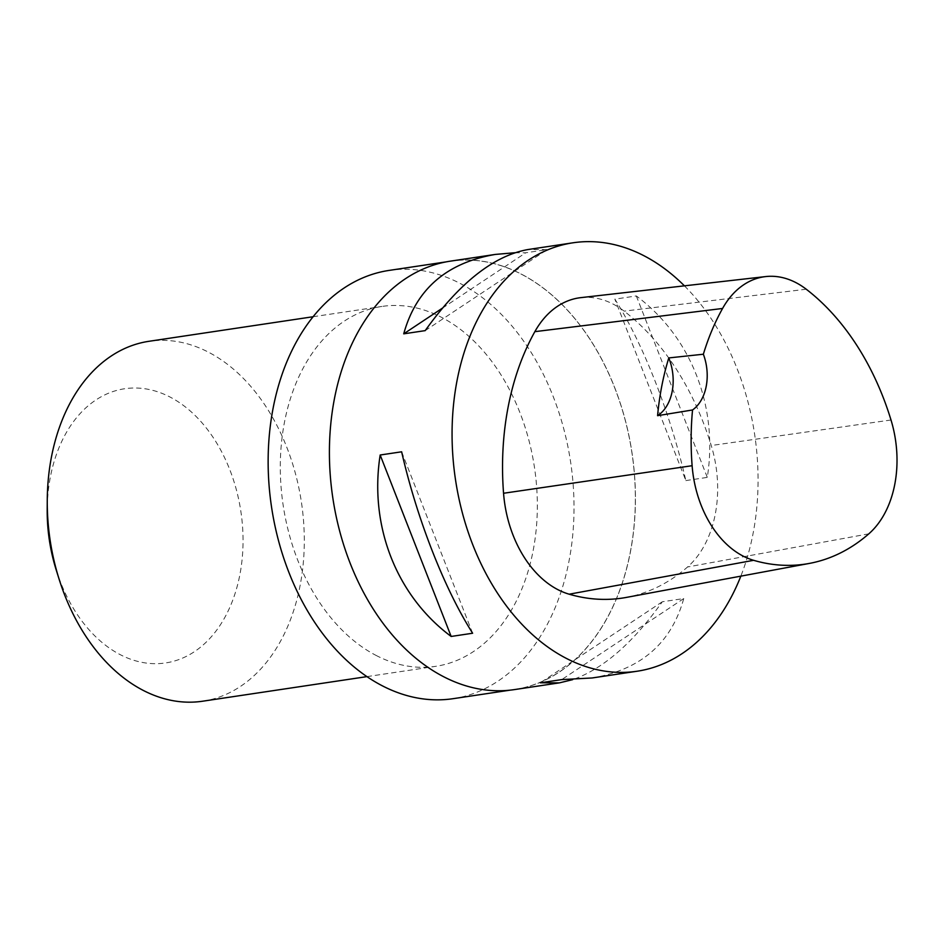 <?xml version="1.0" encoding="UTF-8"?>
<svg xmlns="http://www.w3.org/2000/svg" width="944" height="944" viewBox="0 0 944 944"><rect width="100%" height="100%" fill="white"/><g stroke="black" fill="none" stroke-linecap="round" stroke-linejoin="round"><path stroke-width="0.71" stroke-dasharray="4.72 3.54" d="M450.359 261.158A216.601 151.276 -98.5 0 1 521.513 274.208A216.601 151.276 -98.5 0 1 635.383 503.423A216.601 151.276 -98.5 0 1 514.468 689.592M443.326 676.459A216.518 151.217 81.5 0 0 514.456 689.509A216.518 151.217 81.5 0 0 631.961 452.99A216.518 151.217 81.5 0 0 450.371 261.24A216.518 151.217 81.5 0 0 329.503 447.326A216.518 151.217 81.5 0 0 443.326 676.459M684.424 285.843A216.601 151.276 -98.5 0 1 740.839 576.147M592.124 677.969C640.834 669.662 671.385 643.194 683.751 598.555L662.287 601.776C632.917 643.017 603.051 668.977 572.701 679.645M514.775 252.744L525.737 252.791L547.201 249.582L528.015 249.535M685.84 480.59L707.304 477.381C718.419 406.463 691.114 336.678 636.315 295.944L614.851 299.154C643.218 343.84 670.523 413.637 685.84 480.59L614.851 299.154M580.82 297.643A103.97 72.617 -98.5 0 1 624.137 311.142A242.596 169.436 -98.5 0 1 711.245 445.521A103.97 72.617 -98.5 0 1 687.562 566.978A242.596 169.436 -98.5 0 1 626.427 597.399M425.189 330.624L547.201 249.582M442.394 308.157L525.737 252.791M636.315 295.944L707.304 477.381M683.751 598.555L561.739 679.597M662.287 601.776L540.275 682.807M472.625 633.235L401.637 451.798M453.132 698.678A216.518 151.217 81.5 0 0 570.636 462.171A216.518 151.217 81.5 0 0 389.046 270.421M375.972 655.36A181.944 127.074 81.5 0 0 435.75 666.322A181.944 127.074 81.5 0 0 534.493 467.575A181.944 127.074 81.5 0 0 381.895 306.446A181.944 127.074 81.5 0 0 280.333 462.82A181.944 127.074 81.5 0 0 375.972 655.36M56.156 569.775A138.626 96.819 81.5 0 0 120.1 654.593A138.626 96.819 81.5 0 0 241.546 564.241A138.626 96.819 81.5 0 0 154.143 390.722A138.626 96.819 81.5 0 0 47.2 509.89M202.712 701.203A181.944 127.074 81.5 0 0 301.455 502.456A181.944 127.074 81.5 0 0 148.857 341.315M806.247 289.23L624.137 311.142M891.006 419.997L711.245 445.521M868.81 533.832L687.562 566.978M510.22 690.135L514.456 689.509M446.134 261.877L450.371 261.24M366.945 676.624L435.75 666.322M313.089 316.736L381.895 306.446"/><path stroke-width="1.42" d="M572.701 679.645L559.462 682.854L514.468 689.592A216.601 151.276 -98.5 0 1 332.795 497.759A216.601 151.276 -98.5 0 1 450.359 261.158L495.352 254.42L514.775 252.744M740.839 576.147A216.601 151.276 -98.5 0 1 637.117 671.231A216.601 151.276 -98.5 0 1 455.456 479.41A216.601 151.276 -98.5 0 1 573.008 242.797A216.601 151.276 -98.5 0 1 644.162 255.848A216.601 151.276 -98.5 0 1 684.424 285.843M559.462 682.854L540.275 682.807L561.739 679.597L592.124 677.969L637.117 671.231M573.008 242.797L528.015 249.535C493.818 255.671 459.539 282.704 425.189 330.624L403.725 333.834C416.103 289.206 446.642 262.727 495.352 254.42M380.172 455.008L401.637 451.798C416.953 518.763 444.258 588.549 472.625 633.235L451.161 636.457C396.362 595.711 369.057 525.926 380.172 455.008L451.161 636.457M668.789 357.929L703.363 354.224A236.071 164.87 -98.5 0 1 722.573 308.464A97.444 68.051 -98.5 0 1 765.655 276.58A97.444 68.051 -98.5 0 1 806.247 289.23A236.071 164.87 -98.5 0 1 891.006 419.997A97.444 68.051 -98.5 0 1 868.81 533.832A236.071 164.87 -98.5 0 1 809.327 563.426A236.071 164.87 -98.5 0 1 753.607 560.311A97.444 68.051 -98.5 0 1 692.117 465.711A236.071 164.87 -98.5 0 1 692.542 409.967L657.579 415.679A43.318 30.255 81.5 0 0 668.789 357.929A237.274 165.719 81.5 0 0 657.579 415.679M809.327 563.426L626.427 597.399A242.596 169.436 -98.5 0 1 569.161 594.201A103.97 72.617 -98.5 0 1 503.553 493.264A242.596 169.436 -98.5 0 1 534.847 331.663A103.97 72.617 -98.5 0 1 580.82 297.643L765.655 276.58M703.363 354.224A43.318 30.255 -98.5 0 1 692.542 409.967M403.725 333.834L442.394 308.157M446.134 261.877L389.046 270.421A216.518 151.217 81.5 0 0 268.179 456.507A216.518 151.217 81.5 0 0 382.001 685.639A216.518 151.217 81.5 0 0 453.132 698.678L510.22 690.135M313.089 316.736L148.857 341.315A181.944 127.074 81.5 0 0 47.259 500.308L47.2 509.89A138.626 96.819 81.5 0 0 56.156 569.775L59.024 578.908A181.944 127.074 81.5 0 0 142.933 690.241A181.944 127.074 81.5 0 0 202.712 701.203L366.945 676.624M47.259 500.308A181.944 127.074 81.5 0 0 59.024 578.908M753.607 560.311L569.161 594.201M692.117 465.711L503.553 493.264M722.573 308.464L534.847 331.663"/></g></svg>
